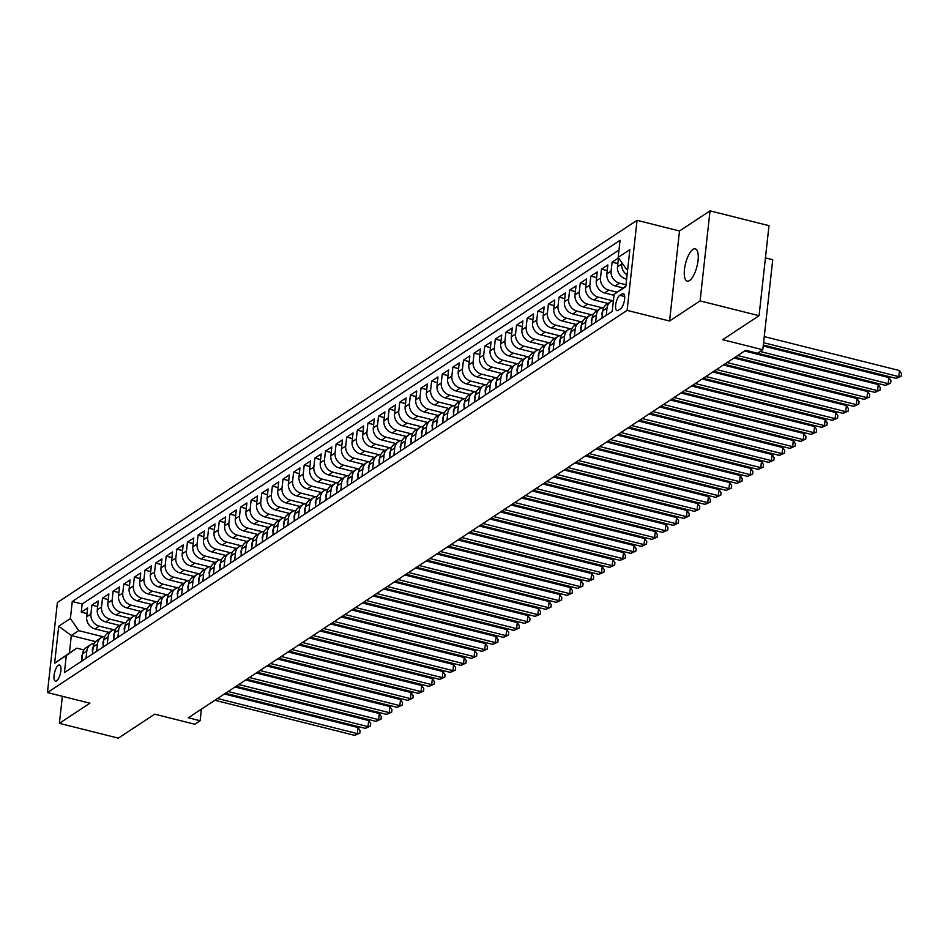 <?xml version="1.0" encoding="UTF-8"?>
<svg xmlns="http://www.w3.org/2000/svg" width="949" height="949" viewBox="0 0 949 949"><rect width="100%" height="100%" fill="white"/><g stroke="black" fill="none" stroke-linecap="round" stroke-linejoin="round"><path stroke-width="1.42" d="M689.532 280.548A16.643 5.896 -75.9 0 0 697.622 263.431A16.643 5.896 -75.9 0 0 695.309 248.84A16.643 5.896 -75.9 0 0 692.972 249.409A16.643 5.896 -75.9 0 0 684.893 266.527A16.643 5.896 -75.9 0 0 687.206 281.118A16.643 5.896 -75.9 0 0 689.532 280.548M56.62 680.872A8.327 2.942 -75.9 0 0 60.653 672.307A8.327 2.942 -75.9 0 0 59.502 665.012A8.327 2.942 -75.9 0 0 58.34 665.296A8.327 2.942 -75.9 0 0 54.295 673.861A8.327 2.942 -75.9 0 0 55.445 681.157A8.327 2.942 -75.9 0 0 56.62 680.872M637.052 220.322L57.391 602.508L47.45 692.556L627.111 310.37L637.052 220.322L679.508 230.987L669.567 321.023L700.089 300.904L710.03 210.856L679.508 230.987M710.03 210.856L768.998 225.66L759.058 315.709L722.699 339.683L762.794 349.754L772.735 259.706L765.44 257.879M62.373 696.293L59.384 723.34L118.352 738.144L154.723 714.17L194.818 724.241L200.12 720.742L201.402 709.152M700.089 300.904L759.058 315.709M626.613 279.136L625.842 278.935A10.403 9.075 -123.4 0 1 617.479 266.835L618.463 257.95L612.093 262.149L617.846 263.597M623.232 287.95L615.225 285.934A10.403 9.075 56.6 0 1 606.862 273.834L607.846 264.949L601.476 269.148L607.23 270.595M614.003 295.293L604.608 292.933A10.403 9.075 56.6 0 1 596.257 280.833L597.229 271.948L590.859 276.147L596.613 277.594M608.072 303.466L593.991 299.931A10.403 9.075 56.6 0 1 585.64 287.832L586.612 278.947L580.242 283.146L585.996 284.593M597.455 310.465L583.374 306.942A10.403 9.075 56.6 0 1 575.023 294.831L575.996 285.946L569.625 290.145L575.379 291.592M586.838 317.464L572.757 313.941A10.403 9.075 56.6 0 1 564.406 301.829L565.379 292.956L559.008 297.156L564.762 298.591M576.221 324.475L562.14 320.94A10.403 9.075 56.6 0 1 553.789 308.828L554.762 299.955L548.392 304.154L554.145 305.59M565.604 331.474L551.535 327.939A10.403 9.075 56.6 0 1 543.172 315.827L544.145 306.954L537.775 311.153L543.528 312.589M554.987 338.473L540.918 334.938A10.403 9.075 56.6 0 1 532.555 322.838L533.528 313.953L527.158 318.152L532.911 319.588M544.37 345.472L530.301 341.937A10.403 9.075 56.6 0 1 521.938 329.837L522.923 320.952L516.553 325.151L522.294 326.586M533.753 352.47L519.684 348.935A10.403 9.075 56.6 0 1 511.321 336.836L512.306 327.951L505.936 332.15L511.677 333.597M523.136 359.469L509.067 355.934A10.403 9.075 56.6 0 1 500.704 343.835L501.689 334.95L495.319 339.149L501.06 340.596M512.519 366.468L498.45 362.933A10.403 9.075 56.6 0 1 490.087 350.833L491.072 341.948L484.702 346.148L490.443 347.595M501.902 373.467L487.833 369.932A10.403 9.075 56.6 0 1 479.47 357.832L480.455 348.947L474.085 353.147L479.826 354.594M491.285 380.466L477.217 376.931A10.403 9.075 56.6 0 1 468.853 364.831L469.838 355.946L463.468 360.146L469.209 361.593M480.668 387.465L466.6 383.93A10.403 9.075 56.6 0 1 458.237 371.83L459.221 362.945L452.851 367.144L458.592 368.592M470.052 394.464L455.983 390.929A10.403 9.075 56.6 0 1 447.62 378.829L448.604 369.944L442.234 374.143L447.975 375.59M459.435 401.463L445.366 397.939A10.403 9.075 56.6 0 1 437.003 385.828L437.987 376.943L431.617 381.142L437.359 382.589M448.818 408.461L434.749 404.938A10.403 9.075 56.6 0 1 426.386 392.827L427.37 383.942L421 388.153L426.742 389.588M438.201 415.472L424.132 411.937A10.403 9.075 56.6 0 1 415.769 399.826L416.753 390.952L410.383 395.152L416.125 396.587M427.584 422.471L413.515 418.936A10.403 9.075 56.6 0 1 405.152 406.824L406.136 397.951L399.766 402.151L405.508 403.586M416.979 429.47L402.898 425.935A10.403 9.075 56.6 0 1 394.535 413.835L395.519 404.95L389.149 409.149L394.903 410.585M406.362 436.469L392.281 432.934A10.403 9.075 56.6 0 1 383.918 420.834L384.903 411.949L378.532 416.148L384.286 417.584M395.745 443.468L381.664 439.933A10.403 9.075 56.6 0 1 373.301 427.833L374.286 418.948L367.915 423.147L373.669 424.594M385.128 450.467L371.047 446.932A10.403 9.075 56.6 0 1 362.696 434.832L363.669 425.947L357.298 430.146L363.052 431.593M374.511 457.465L360.43 453.93A10.403 9.075 56.6 0 1 352.079 441.831L353.052 432.946L346.682 437.145L352.435 438.592M363.894 464.464L349.813 460.929A10.403 9.075 56.6 0 1 341.462 448.83L342.435 439.945L336.065 444.144L341.818 445.591M353.277 471.463L339.196 467.928A10.403 9.075 56.6 0 1 330.845 455.828L331.818 446.943L325.448 451.143L331.201 452.59M342.66 478.462L328.579 474.927A10.403 9.075 56.6 0 1 320.228 462.827L321.201 453.942L314.831 458.142L320.584 459.589M332.043 485.461L317.974 481.926A10.403 9.075 56.6 0 1 309.611 469.826L310.584 460.941L304.214 465.14L309.967 466.588M321.426 492.46L307.357 488.937A10.403 9.075 56.6 0 1 298.994 476.825L299.967 467.94L293.597 472.139L299.35 473.587M310.809 499.459L296.74 495.936A10.403 9.075 56.6 0 1 288.377 483.824L289.362 474.939L282.992 479.15L288.733 480.585M300.192 506.469L286.123 502.934A10.403 9.075 56.6 0 1 277.76 490.823L278.745 481.95L272.375 486.149L278.116 487.584M289.575 513.468L275.507 509.933A10.403 9.075 56.6 0 1 267.144 497.822L268.128 488.949L261.758 493.148L267.499 494.583M278.959 520.467L264.89 516.932A10.403 9.075 56.6 0 1 256.527 504.832L257.511 495.947L251.141 500.147L256.882 501.582M268.342 527.466L254.273 523.931A10.403 9.075 56.6 0 1 245.91 511.831L246.894 502.946L240.524 507.146L246.266 508.581M257.725 534.465L243.656 530.93A10.403 9.075 56.6 0 1 235.293 518.83L236.277 509.945L229.907 514.144L235.649 515.592M247.108 541.464L233.039 537.929A10.403 9.075 56.6 0 1 224.676 525.829L225.66 516.944L219.29 521.143L225.032 522.591M236.491 548.463L222.422 544.928A10.403 9.075 56.6 0 1 214.059 532.828L215.043 523.943L208.673 528.142L214.415 529.589M225.874 555.462L211.805 551.927A10.403 9.075 56.6 0 1 203.442 539.827L204.426 530.942L198.056 535.141L203.798 536.588M215.257 562.46L201.188 558.925A10.403 9.075 56.6 0 1 192.825 546.826L193.81 537.941L187.439 542.14L193.181 543.587M204.64 569.459L190.571 565.924A10.403 9.075 56.6 0 1 182.208 553.825L183.193 544.94L176.822 549.139L182.564 550.586M194.023 576.458L179.954 572.923A10.403 9.075 56.6 0 1 171.591 560.823L172.576 551.938L166.205 556.138L171.947 557.585M183.418 583.457L169.337 579.922A10.403 9.075 56.6 0 1 160.974 567.822L161.959 558.937L155.589 563.137L161.342 564.584M172.801 590.456L158.72 586.933A10.403 9.075 56.6 0 1 150.357 574.821L151.342 565.936L144.972 570.135L150.725 571.583M162.184 597.467L148.103 593.932A10.403 9.075 56.6 0 1 139.74 581.82L140.725 572.947L134.355 577.146L140.108 578.582M151.567 604.466L137.486 600.931A10.403 9.075 56.6 0 1 129.135 588.819L130.108 579.946L123.738 584.145L129.491 585.58M140.95 611.464L126.869 607.929A10.403 9.075 56.6 0 1 118.518 595.818L119.491 586.945L113.121 591.144L118.874 592.579M130.333 618.463L116.252 614.928A10.403 9.075 56.6 0 1 107.901 602.829L108.874 593.944L102.504 598.143L108.257 599.578M119.716 625.462L105.636 621.927A10.403 9.075 56.6 0 1 97.284 609.827L98.257 600.942L91.887 605.142L97.64 606.589M760.149 351.486L888.193 383.645L885.536 385.389L745.689 350.288L188.329 717.776L200.12 720.742M622.141 293.775L619.804 295.317A8.066 2.859 -75.9 0 0 615.889 303.609A8.066 2.859 -75.9 0 0 617.016 310.679A8.066 2.859 -75.9 0 0 618.143 310.406L620.48 308.864A8.066 2.859 -75.9 0 0 624.395 300.572A8.066 2.859 -75.9 0 0 623.279 293.502A8.066 2.859 -75.9 0 0 622.141 293.775L624.145 294.285M95.552 641.619L71.317 635.533L69.384 653.066L76.81 648.155L66.3 655.522L64.425 672.556L612.224 311.379L614.11 294.332L625.842 286.171M66.3 655.522L54.627 663.221L58.708 626.233L70.392 618.534L72.266 601.5L620.077 240.311L618.19 257.345L629.875 249.646L625.782 286.634L614.11 294.332M113.738 629.756L99.265 626.126A10.403 9.075 -123.4 0 1 90.914 614.027L91.887 605.142M109.099 632.461L95.019 628.926L99.265 626.126M124.355 622.758L109.882 619.128A10.403 9.075 -123.4 0 1 101.531 607.028L102.504 598.143M134.972 615.759L120.499 612.129A10.403 9.075 -123.4 0 1 112.148 600.029L113.121 591.144M145.588 608.76L131.116 605.13A10.403 9.075 -123.4 0 1 122.765 593.018L123.738 584.145M156.205 601.761L141.733 598.131A10.403 9.075 -123.4 0 1 133.37 586.019L134.355 577.146M166.822 594.762L152.35 591.132A10.403 9.075 -123.4 0 1 143.987 579.02L144.972 570.135M177.439 587.763L162.967 584.133A10.403 9.075 -123.4 0 1 154.604 572.022L155.589 563.137M188.056 580.764L173.584 577.122A10.403 9.075 -123.4 0 1 165.221 565.023L166.205 556.138M198.673 573.765L184.201 570.124A10.403 9.075 -123.4 0 1 175.838 558.024L176.822 549.139M209.29 566.767L194.818 563.125A10.403 9.075 -123.4 0 1 186.455 551.025L187.439 542.14M219.907 559.756L205.435 556.126A10.403 9.075 -123.4 0 1 197.072 544.026L198.056 535.141M230.524 552.757L216.052 549.127A10.403 9.075 -123.4 0 1 207.689 537.027L208.673 528.142M241.141 545.758L226.669 542.128A10.403 9.075 -123.4 0 1 218.306 530.028L219.29 521.143M251.746 538.759L237.286 535.129A10.403 9.075 -123.4 0 1 228.923 523.029L229.907 514.144M262.363 531.76L247.903 528.13A10.403 9.075 -123.4 0 1 239.539 516.031L240.524 507.146M272.98 524.761L258.519 521.131A10.403 9.075 -123.4 0 1 250.156 509.032L251.141 500.147M283.597 517.763L269.136 514.133A10.403 9.075 -123.4 0 1 260.773 502.021L261.758 493.148M294.214 510.764L279.753 507.134A10.403 9.075 -123.4 0 1 271.39 495.022L272.375 486.149M304.831 503.765L290.37 500.135A10.403 9.075 -123.4 0 1 282.007 488.023L282.992 479.15M315.448 496.766L300.987 493.136A10.403 9.075 -123.4 0 1 292.624 481.024L293.597 472.139M326.065 489.767L311.604 486.125A10.403 9.075 -123.4 0 1 303.241 474.026L304.214 465.14M336.681 482.768L322.221 479.126A10.403 9.075 -123.4 0 1 313.858 467.027L314.831 458.142M347.298 475.769L332.826 472.127A10.403 9.075 -123.4 0 1 324.475 460.028L325.448 451.143M357.915 468.759L343.443 465.129A10.403 9.075 -123.4 0 1 335.092 453.029L336.065 444.144M368.532 461.76L354.06 458.13A10.403 9.075 -123.4 0 1 345.709 446.03L346.682 437.145M379.149 454.761L364.677 451.131A10.403 9.075 -123.4 0 1 356.326 439.031L357.298 430.146M389.766 447.762L375.294 444.132A10.403 9.075 -123.4 0 1 366.943 432.032L367.915 423.147M400.383 440.763L385.911 437.133A10.403 9.075 -123.4 0 1 377.548 425.033L378.532 416.148M411 433.764L396.528 430.134A10.403 9.075 -123.4 0 1 388.165 418.034L389.149 409.149M421.617 426.765L407.145 423.135A10.403 9.075 -123.4 0 1 398.782 411.024L399.766 402.151M432.234 419.766L417.762 416.137A10.403 9.075 -123.4 0 1 409.399 404.025L410.383 395.152M442.851 412.768L428.379 409.138A10.403 9.075 -123.4 0 1 420.016 397.026L421 388.153M453.468 405.769L438.996 402.139A10.403 9.075 -123.4 0 1 430.632 390.027L431.617 381.142M464.085 398.77L449.612 395.128A10.403 9.075 -123.4 0 1 441.249 383.028L442.234 374.143M474.702 391.771L460.229 388.129A10.403 9.075 -123.4 0 1 451.866 376.029L452.851 367.144M485.307 384.772L470.846 381.13A10.403 9.075 -123.4 0 1 462.483 369.031L463.468 360.146M495.924 377.761L481.463 374.131A10.403 9.075 -123.4 0 1 473.1 362.032L474.085 353.147M506.541 370.762L492.08 367.133A10.403 9.075 -123.4 0 1 483.717 355.033L484.702 346.148M517.158 363.764L502.697 360.134A10.403 9.075 -123.4 0 1 494.334 348.034L495.319 339.149M527.774 356.765L513.314 353.135A10.403 9.075 -123.4 0 1 504.951 341.035L505.936 332.15M538.391 349.766L523.931 346.136A10.403 9.075 -123.4 0 1 515.568 334.036L516.553 325.151M549.008 342.767L534.548 339.137A10.403 9.075 -123.4 0 1 526.185 327.037L527.158 318.152M559.625 335.768L545.165 332.138A10.403 9.075 -123.4 0 1 536.802 320.038L537.775 311.153M570.242 328.769L555.782 325.139A10.403 9.075 -123.4 0 1 547.419 313.028L548.392 304.154M580.859 321.77L566.387 318.14A10.403 9.075 -123.4 0 1 558.036 306.029L559.008 297.156M591.476 314.771L577.004 311.142A10.403 9.075 -123.4 0 1 568.653 299.03L569.625 290.145M602.093 307.773L587.621 304.143A10.403 9.075 -123.4 0 1 579.27 292.031L580.242 283.146M612.71 300.774L598.238 297.132A10.403 9.075 -123.4 0 1 589.887 285.032L590.859 276.147M617.135 292.221L608.855 290.133A10.403 9.075 -123.4 0 1 600.503 278.033L601.476 269.148M625.996 284.771L619.472 283.134A10.403 9.075 -123.4 0 1 611.109 271.034L612.093 262.149M627.087 274.842A10.403 9.075 -123.4 0 1 621.725 264.036L621.88 262.683M618.997 250.038L82.172 603.991L81.27 612.141L87.023 613.588M95.019 628.926A10.403 9.075 56.6 0 1 86.667 616.826L87.64 607.941L81.27 612.141M606.221 315.329L607.028 308.022A10.403 9.075 -123.4 0 1 610.741 301.711A10.403 9.075 -123.4 0 1 613.422 300.572M610.741 301.711L606.494 304.51A10.403 9.075 56.6 0 0 602.781 310.821L601.974 318.129M595.604 322.328L596.411 315.021A10.403 9.075 -123.4 0 1 600.124 308.71A10.403 9.075 -123.4 0 1 603.837 307.417M600.124 308.71L595.877 311.509A10.403 9.075 56.6 0 0 592.164 317.82L591.357 325.127M584.987 329.327L585.794 322.019A10.403 9.075 -123.4 0 1 589.507 315.709A10.403 9.075 -123.4 0 1 593.22 314.416M589.507 315.709L585.26 318.508A10.403 9.075 56.6 0 0 581.547 324.819L580.741 332.138M574.37 336.337L575.177 329.03A10.403 9.075 -123.4 0 1 578.89 322.707A10.403 9.075 -123.4 0 1 582.603 321.414M578.89 322.707L574.643 325.507A10.403 9.075 56.6 0 0 570.93 331.83L570.124 339.137M563.753 343.336L564.56 336.029A10.403 9.075 -123.4 0 1 568.273 329.706A10.403 9.075 -123.4 0 1 571.986 328.413M568.273 329.706L564.026 332.506A10.403 9.075 56.6 0 0 560.313 338.829L559.507 346.136M553.137 350.335L553.943 343.028A10.403 9.075 -123.4 0 1 557.656 336.705A10.403 9.075 -123.4 0 1 561.369 335.412M557.656 336.705L553.409 339.505A10.403 9.075 56.6 0 0 549.696 345.827L548.89 353.135M542.52 357.334L543.326 350.027A10.403 9.075 -123.4 0 1 547.039 343.704A10.403 9.075 -123.4 0 1 550.752 342.411M547.039 343.704L542.792 346.504A10.403 9.075 56.6 0 0 539.079 352.826L538.273 360.134M531.914 364.333L532.721 357.026A10.403 9.075 -123.4 0 1 536.422 350.703A10.403 9.075 -123.4 0 1 540.135 349.41M536.422 350.703L532.175 353.502A10.403 9.075 56.6 0 0 528.474 359.825L527.668 367.133M521.298 371.332L522.104 364.025A10.403 9.075 -123.4 0 1 525.805 357.702A10.403 9.075 -123.4 0 1 529.518 356.409M525.805 357.702L521.559 360.513A10.403 9.075 56.6 0 0 517.857 366.824L517.051 374.131M510.681 378.331L511.487 371.023A10.403 9.075 -123.4 0 1 515.188 364.713A10.403 9.075 -123.4 0 1 518.913 363.408M515.188 364.713L510.942 367.512A10.403 9.075 56.6 0 0 507.241 373.823L506.434 381.13M500.064 385.33L500.87 378.022A10.403 9.075 -123.4 0 1 504.571 371.711A10.403 9.075 -123.4 0 1 508.296 370.407M504.571 371.711L500.325 374.511A10.403 9.075 56.6 0 0 496.624 380.822L495.817 388.129M489.447 392.328L490.253 385.021A10.403 9.075 -123.4 0 1 493.954 378.71A10.403 9.075 -123.4 0 1 497.679 377.417M493.954 378.71L489.708 381.51A10.403 9.075 56.6 0 0 486.007 387.821L485.2 395.128M478.83 399.327L479.636 392.02A10.403 9.075 -123.4 0 1 483.338 385.709A10.403 9.075 -123.4 0 1 487.062 384.416M483.338 385.709L479.091 388.509A10.403 9.075 56.6 0 0 475.39 394.82L474.583 402.127M468.213 406.326L469.02 399.019A10.403 9.075 -123.4 0 1 472.721 392.708A10.403 9.075 -123.4 0 1 476.445 391.415M472.721 392.708L468.474 395.508A10.403 9.075 56.6 0 0 464.773 401.818L463.966 409.126M457.596 413.325L458.403 406.018A10.403 9.075 -123.4 0 1 462.116 399.707A10.403 9.075 -123.4 0 1 465.829 398.414M462.116 399.707L457.869 402.506A10.403 9.075 56.6 0 0 454.156 408.817L453.349 416.125M446.979 420.324L447.786 413.017A10.403 9.075 -123.4 0 1 451.499 406.706A10.403 9.075 -123.4 0 1 455.212 405.413M451.499 406.706L447.252 409.505A10.403 9.075 56.6 0 0 443.539 415.816L442.732 423.135M436.362 427.335L437.169 420.027A10.403 9.075 -123.4 0 1 440.882 413.705A10.403 9.075 -123.4 0 1 444.595 412.412M440.882 413.705L436.635 416.504A10.403 9.075 56.6 0 0 432.922 422.827L432.115 430.134M425.745 434.334L426.552 427.026A10.403 9.075 -123.4 0 1 430.265 420.704A10.403 9.075 -123.4 0 1 433.978 419.411M430.265 420.704L426.018 423.503A10.403 9.075 56.6 0 0 422.305 429.826L421.498 437.133M415.128 441.332L415.935 434.025A10.403 9.075 -123.4 0 1 419.648 427.702A10.403 9.075 -123.4 0 1 423.361 426.409M419.648 427.702L415.401 430.502A10.403 9.075 56.6 0 0 411.688 436.825L410.881 444.132M404.511 448.331L405.318 441.024A10.403 9.075 -123.4 0 1 409.031 434.701A10.403 9.075 -123.4 0 1 412.744 433.408M409.031 434.701L404.784 437.501A10.403 9.075 56.6 0 0 401.071 443.824L400.264 451.131M393.894 455.33L394.701 448.023A10.403 9.075 -123.4 0 1 398.414 441.7A10.403 9.075 -123.4 0 1 402.127 440.407M398.414 441.7L394.167 444.5A10.403 9.075 56.6 0 0 390.454 450.822L389.648 458.13M383.277 462.329L384.084 455.022A10.403 9.075 -123.4 0 1 387.797 448.699A10.403 9.075 -123.4 0 1 391.51 447.406M387.797 448.699L383.55 451.51A10.403 9.075 56.6 0 0 379.837 457.821L379.031 465.129M372.66 469.328L373.467 462.021A10.403 9.075 -123.4 0 1 377.18 455.71A10.403 9.075 -123.4 0 1 380.893 454.405M377.18 455.71L372.933 458.509A10.403 9.075 56.6 0 0 369.22 464.82L368.414 472.127M362.043 476.327L362.85 469.02A10.403 9.075 -123.4 0 1 366.563 462.709A10.403 9.075 -123.4 0 1 370.276 461.404M366.563 462.709L362.316 465.508A10.403 9.075 56.6 0 0 358.603 471.819L357.797 479.126M351.427 483.326L352.233 476.018A10.403 9.075 -123.4 0 1 355.946 469.708A10.403 9.075 -123.4 0 1 359.659 468.415M355.946 469.708L351.699 472.507A10.403 9.075 56.6 0 0 347.986 478.818L347.18 486.125M340.81 490.325L341.616 483.017A10.403 9.075 -123.4 0 1 345.329 476.706A10.403 9.075 -123.4 0 1 349.042 475.413M345.329 476.706L341.082 479.506A10.403 9.075 56.6 0 0 337.369 485.817L336.563 493.124M330.193 497.323L330.999 490.016A10.403 9.075 -123.4 0 1 334.712 483.705A10.403 9.075 -123.4 0 1 338.425 482.412M334.712 483.705L330.466 486.505A10.403 9.075 56.6 0 0 326.753 492.816L325.946 500.123M319.576 504.322L320.382 497.015A10.403 9.075 -123.4 0 1 324.095 490.704A10.403 9.075 -123.4 0 1 327.808 489.411M324.095 490.704L319.849 493.504A10.403 9.075 56.6 0 0 316.136 499.815L315.329 507.122M308.959 511.321L309.765 504.014A10.403 9.075 -123.4 0 1 313.478 497.703A10.403 9.075 -123.4 0 1 317.191 496.41M313.478 497.703L309.232 500.503A10.403 9.075 56.6 0 0 305.519 506.813L304.712 514.121M298.342 518.332L299.16 511.013A10.403 9.075 -123.4 0 1 302.861 504.702A10.403 9.075 -123.4 0 1 306.574 503.409M302.861 504.702L298.615 507.501A10.403 9.075 56.6 0 0 294.914 513.824L294.107 521.131M287.737 525.331L288.543 518.024A10.403 9.075 -123.4 0 1 292.245 511.701A10.403 9.075 -123.4 0 1 295.958 510.408M292.245 511.701L287.998 514.5A10.403 9.075 56.6 0 0 284.297 520.823L283.49 528.13M277.12 532.33L277.927 525.022A10.403 9.075 -123.4 0 1 281.628 518.7A10.403 9.075 -123.4 0 1 285.341 517.407M281.628 518.7L277.381 521.499A10.403 9.075 56.6 0 0 273.68 527.822L272.873 535.129M266.503 539.329L267.31 532.021A10.403 9.075 -123.4 0 1 271.011 525.699A10.403 9.075 -123.4 0 1 274.736 524.406M271.011 525.699L266.764 528.498A10.403 9.075 56.6 0 0 263.063 534.821L262.256 542.128M255.886 546.327L256.693 539.02A10.403 9.075 -123.4 0 1 260.394 532.697A10.403 9.075 -123.4 0 1 264.119 531.404M260.394 532.697L256.147 535.497A10.403 9.075 56.6 0 0 252.446 541.82L251.639 549.127M245.269 553.326L246.076 546.019A10.403 9.075 -123.4 0 1 249.777 539.696A10.403 9.075 -123.4 0 1 253.502 538.403M249.777 539.696L245.53 542.496A10.403 9.075 56.6 0 0 241.829 548.819L241.022 556.126M234.652 560.325L235.459 553.018A10.403 9.075 -123.4 0 1 239.16 546.707A10.403 9.075 -123.4 0 1 242.885 545.402M239.16 546.707L234.913 549.507A10.403 9.075 56.6 0 0 231.212 555.817L230.405 563.125M224.035 567.324L224.842 560.017A10.403 9.075 -123.4 0 1 228.555 553.706A10.403 9.075 -123.4 0 1 232.268 552.401M228.555 553.706L224.308 556.505A10.403 9.075 56.6 0 0 220.595 562.816L219.788 570.124M213.418 574.323L214.225 567.016A10.403 9.075 -123.4 0 1 217.938 560.705A10.403 9.075 -123.4 0 1 221.651 559.412M217.938 560.705L213.691 563.504A10.403 9.075 56.6 0 0 209.978 569.815L209.171 577.122M202.801 581.322L203.608 574.015A10.403 9.075 -123.4 0 1 207.321 567.704A10.403 9.075 -123.4 0 1 211.034 566.411M207.321 567.704L203.074 570.503A10.403 9.075 56.6 0 0 199.361 576.814L198.555 584.121M192.184 588.321L192.991 581.013A10.403 9.075 -123.4 0 1 196.704 574.703A10.403 9.075 -123.4 0 1 200.417 573.41M196.704 574.703L192.457 577.502A10.403 9.075 56.6 0 0 188.744 583.813L187.938 591.12M181.567 595.32L182.374 588.012A10.403 9.075 -123.4 0 1 186.087 581.701A10.403 9.075 -123.4 0 1 189.8 580.408M186.087 581.701L181.84 584.501A10.403 9.075 56.6 0 0 178.127 590.812L177.321 598.119M170.95 602.318L171.757 595.011A10.403 9.075 -123.4 0 1 175.47 588.7A10.403 9.075 -123.4 0 1 179.183 587.407M175.47 588.7L171.223 591.5A10.403 9.075 56.6 0 0 167.51 597.811L166.704 605.118M160.334 609.329L161.14 602.01A10.403 9.075 -123.4 0 1 164.853 595.699A10.403 9.075 -123.4 0 1 168.566 594.406M164.853 595.699L160.606 598.499A10.403 9.075 56.6 0 0 156.893 604.821L156.087 612.129M149.717 616.328L150.523 609.021A10.403 9.075 -123.4 0 1 154.236 602.698A10.403 9.075 -123.4 0 1 157.949 601.405M154.236 602.698L149.989 605.498A10.403 9.075 56.6 0 0 146.276 611.82L145.47 619.128M139.1 623.327L139.906 616.02A10.403 9.075 -123.4 0 1 143.619 609.697A10.403 9.075 -123.4 0 1 147.332 608.404M143.619 609.697L139.373 612.496A10.403 9.075 56.6 0 0 135.66 618.819L134.853 626.126M128.483 630.326L129.289 623.019A10.403 9.075 -123.4 0 1 133.002 616.696A10.403 9.075 -123.4 0 1 136.715 615.403M133.002 616.696L128.756 619.495A10.403 9.075 56.6 0 0 125.043 625.818L124.236 633.125M117.866 637.325L118.672 630.017A10.403 9.075 -123.4 0 1 122.385 623.695A10.403 9.075 -123.4 0 1 126.098 622.402M122.385 623.695L118.139 626.494A10.403 9.075 56.6 0 0 114.426 632.817L113.619 640.124M107.249 644.324L108.056 637.016A10.403 9.075 -123.4 0 1 111.768 630.694A10.403 9.075 -123.4 0 1 115.481 629.401M111.768 630.694L107.522 633.493A10.403 9.075 56.6 0 0 103.809 639.816L103.002 647.123M96.632 651.322L97.439 644.015A10.403 9.075 -123.4 0 1 101.152 637.704A10.403 9.075 -123.4 0 1 104.865 636.399M101.152 637.704L96.905 640.504A10.403 9.075 56.6 0 0 93.192 646.815L92.385 654.122M86.015 658.321L86.822 651.014A10.403 9.075 -123.4 0 1 90.535 644.703A10.403 9.075 -123.4 0 1 94.248 643.398M90.535 644.703L86.288 647.503A10.403 9.075 56.6 0 0 82.575 653.814L81.768 661.121M76.81 648.155L83.903 649.946M627.775 268.65L626.554 269.445L618.19 257.345M627.657 269.73L626.554 269.445M757.492 353.253L762.794 349.754M669.567 321.023L627.111 310.37M59.384 723.34L89.906 703.209L47.45 692.556M103.121 636.755L78.743 630.634L71.317 635.533L58.708 626.233M82.172 603.991L72.266 601.5M70.392 618.534L78.743 630.634M54.627 663.221L69.384 653.066M763.577 342.684L898.81 376.634L896.153 378.39L763.316 345.033M764.242 336.598L899.486 370.561L898.81 376.634L901.277 376.112L896.153 378.39M899.486 370.561L901.55 373.681L901.277 376.112M612.639 307.63L612.52 306.669A6.892 6.014 -123.4 0 1 612.912 305.151M763.21 346.005L888.869 377.56L888.193 383.645L890.66 383.111L885.536 385.389M888.869 377.56L890.933 380.679L890.66 383.111M602.2 316.064L601.903 313.668A6.892 6.014 -123.4 0 1 602.734 311.284M737.741 355.531L877.576 390.644L874.919 392.388L735.084 357.275M744.609 351L878.252 384.559L877.576 390.644L880.043 390.11L874.919 392.388M878.252 384.559L880.316 387.678L880.043 390.11M591.595 323.063L591.286 320.667A6.892 6.014 -123.4 0 1 592.117 318.283M727.124 362.53L866.959 397.643L864.302 399.387L724.467 364.286M733.992 357.998L867.635 391.557L866.959 397.643L869.426 397.109L864.302 399.387M867.635 391.557L869.699 394.677L869.426 397.109M580.978 330.062L580.669 327.666A6.892 6.014 -123.4 0 1 581.5 325.282M716.507 369.529L856.342 404.642L853.685 406.386L713.85 371.284M723.375 364.997L857.018 398.556L856.342 404.642L858.821 404.108L853.685 406.386M857.018 398.556L859.082 401.676L858.821 404.108M570.361 337.061L570.052 334.665A6.892 6.014 -123.4 0 1 570.883 332.28M705.89 376.528L845.725 411.641L843.068 413.384L703.233 378.283M712.758 371.996L846.401 405.555L845.725 411.641L848.204 411.107L843.068 413.384M846.401 405.555L848.465 408.675L848.204 411.107M559.744 344.06L559.436 341.664A6.892 6.014 -123.4 0 1 560.266 339.279M695.273 383.526L835.108 418.639L832.463 420.383L692.628 385.282M702.141 378.995L835.784 412.554L835.108 418.639L837.587 418.106L832.463 420.383M835.784 412.554L837.848 415.674L837.587 418.106M549.127 351.059L548.819 348.663A6.892 6.014 -123.4 0 1 549.649 346.278M684.656 390.525L824.491 425.638L821.846 427.382L682.011 392.281M691.524 386.006L825.167 419.553L824.491 425.638L826.97 425.105L821.846 427.382M825.167 419.553L827.231 422.673L826.97 425.105M538.51 358.058L538.202 355.673A6.892 6.014 -123.4 0 1 539.032 353.277M674.039 397.524L813.874 432.637L811.229 434.393L671.394 399.28M680.908 393.005L814.55 426.552L813.874 432.637L816.354 432.103L811.229 434.393M814.55 426.552L816.615 429.672L816.354 432.103M527.893 365.057L527.585 362.672A6.892 6.014 -123.4 0 1 528.415 360.276M663.422 404.523L803.257 439.636L800.612 441.392L660.777 406.279M670.291 400.003L803.933 433.551L803.257 439.636L805.737 439.102L800.612 441.392M803.933 433.551L805.998 436.67L805.737 439.102M517.276 372.067L516.98 369.671A6.892 6.014 -123.4 0 1 517.798 367.287M652.805 411.534L792.64 446.635L789.995 448.391L650.16 413.278M659.674 407.002L793.317 440.55L792.64 446.635L795.12 446.101L789.995 448.391M793.317 440.55L795.381 443.669L795.12 446.101M506.659 379.066L506.363 376.67A6.892 6.014 -123.4 0 1 507.181 374.286M642.2 418.533L782.023 453.634L779.378 455.39L639.543 420.277M649.057 414.001L782.7 447.548L782.023 453.634L784.503 453.112L779.378 455.39M782.7 447.548L784.764 450.668L784.503 453.112M496.042 386.065L495.746 383.669A6.892 6.014 -123.4 0 1 496.564 381.284M631.583 425.532L771.418 460.633L768.761 462.388L628.926 427.275M638.452 421L772.083 454.547L771.418 460.633L773.886 460.111L768.761 462.388M772.083 454.547L774.159 457.667L773.886 460.111M485.425 393.064L485.129 390.668A6.892 6.014 -123.4 0 1 485.947 388.283M620.966 432.53L760.801 467.632L758.144 469.387L618.309 434.274M627.835 427.999L761.466 461.558L760.801 467.632L763.269 467.11L758.144 469.387M761.466 461.558L763.542 464.678L763.269 467.11M474.808 400.063L474.512 397.667A6.892 6.014 -123.4 0 1 475.33 395.282M610.349 439.529L750.184 474.642L747.527 476.386L607.692 441.273M617.218 434.998L750.849 468.557L750.184 474.642L752.652 474.109L747.527 476.386M750.849 468.557L752.925 471.677L752.652 474.109M464.191 407.062L463.895 404.665A6.892 6.014 -123.4 0 1 464.725 402.281M599.732 446.528L739.568 481.641L736.91 483.385L597.075 448.272M606.601 441.997L740.232 475.556L739.568 481.641L742.035 481.107L736.91 483.385M740.232 475.556L742.308 478.676L742.035 481.107M453.575 414.061L453.278 411.664A6.892 6.014 -123.4 0 1 454.108 409.28M589.115 453.527L728.951 488.64L726.293 490.384L586.458 455.283M595.984 448.996L729.615 482.555L728.951 488.64L731.418 488.106L726.293 490.384M729.615 482.555L731.691 485.674L731.418 488.106M442.958 421.059L442.661 418.663A6.892 6.014 -123.4 0 1 443.491 416.279M578.499 460.526L718.334 495.639L715.676 497.383L575.841 462.282M585.367 455.994L718.998 489.554L718.334 495.639L720.801 495.105L715.676 497.383M718.998 489.554L721.074 492.673L720.801 495.105M432.341 428.058L432.044 425.662A6.892 6.014 -123.4 0 1 432.874 423.278M567.882 467.525L707.717 502.638L705.06 504.382L565.224 469.281M574.75 462.993L708.381 496.552L707.717 502.638L710.184 502.104L705.06 504.382M708.381 496.552L710.457 499.672L710.184 502.104M421.724 435.057L421.427 432.661A6.892 6.014 -123.4 0 1 422.258 430.277M557.265 474.524L697.1 509.637L694.443 511.381L554.607 476.279M564.133 469.992L697.764 503.551L697.1 509.637L699.567 509.103L694.443 511.381M697.764 503.551L699.84 506.671L699.567 509.103M411.107 442.056L410.81 439.66A6.892 6.014 -123.4 0 1 411.641 437.275M546.648 481.523L686.483 516.636L683.826 518.379L543.991 483.278M553.516 477.003L687.159 510.55L686.483 516.636L688.95 516.102L683.826 518.379M687.159 510.55L689.223 513.67L688.95 516.102M400.49 449.055L400.193 446.671A6.892 6.014 -123.4 0 1 401.024 444.274M536.031 488.521L675.866 523.634L673.209 525.39L533.374 490.277M542.899 484.002L676.542 517.549L675.866 523.634L678.333 523.101L673.209 525.39M676.542 517.549L678.606 520.669L678.333 523.101M389.873 456.054L389.576 453.669A6.892 6.014 -123.4 0 1 390.407 451.273M525.414 495.52L665.249 530.633L662.592 532.389L522.757 497.276M532.282 491.001L665.925 524.548L665.249 530.633L667.716 530.1L662.592 532.389M665.925 524.548L667.989 527.668L667.716 530.1M379.256 463.065L378.959 460.668A6.892 6.014 -123.4 0 1 379.79 458.284M514.797 502.531L654.632 537.632L651.975 539.388L512.14 504.275M521.665 498L655.308 531.547L654.632 537.632L657.099 537.098L651.975 539.388M655.308 531.547L657.372 534.667L657.099 537.098M368.639 470.063L368.342 467.667A6.892 6.014 -123.4 0 1 369.173 465.283M504.18 509.53L644.015 544.631L641.358 546.387L501.523 511.274M511.048 504.998L644.691 538.546L644.015 544.631L646.483 544.109L641.358 546.387M644.691 538.546L646.755 541.665L646.483 544.109M358.034 477.062L357.726 474.666A6.892 6.014 -123.4 0 1 358.556 472.282M493.563 516.529L633.398 551.63L630.741 553.386L490.906 518.273M500.431 511.997L634.074 545.545L633.398 551.63L635.866 551.108L630.741 553.386M634.074 545.545L636.138 548.664L635.866 551.108M347.417 484.061L347.109 481.665A6.892 6.014 -123.4 0 1 347.939 479.281M482.946 523.528L622.781 558.629L620.124 560.385L480.289 525.272M489.814 518.996L623.457 552.555L622.781 558.629L625.261 558.107L620.124 560.385M623.457 552.555L625.521 555.675L625.261 558.107M336.8 491.06L336.492 488.664A6.892 6.014 -123.4 0 1 337.322 486.279M472.329 530.527L612.164 565.628L609.507 567.383L469.672 532.27M479.198 525.995L612.84 559.554L612.164 565.628L614.644 565.106L609.507 567.383M612.84 559.554L614.905 562.674L614.644 565.106M326.183 498.059L325.875 495.663A6.892 6.014 -123.4 0 1 326.705 493.278M461.712 537.525L601.547 572.638L598.902 574.382L459.067 539.269M468.581 532.994L602.224 566.553L601.547 572.638L604.027 572.105L598.902 574.382M602.224 566.553L604.288 569.673L604.027 572.105M315.566 505.058L315.258 502.662A6.892 6.014 -123.4 0 1 316.088 500.277M451.095 544.524L590.93 579.637L588.285 581.381L448.45 546.268M457.964 539.993L591.607 573.552L590.93 579.637L593.41 579.104L588.285 581.381M591.607 573.552L593.671 576.672L593.41 579.104M304.949 512.057L304.641 509.66A6.892 6.014 -123.4 0 1 305.471 507.276M440.478 551.523L580.313 586.636L577.668 588.38L437.833 553.279M447.347 546.992L580.99 580.551L580.313 586.636L582.793 586.102L577.668 588.38M580.99 580.551L583.054 583.671L582.793 586.102M294.332 519.056L294.024 516.659A6.892 6.014 -123.4 0 1 294.854 514.275M429.861 558.522L569.697 593.635L567.051 595.379L427.216 560.278M436.73 553.991L570.373 587.55L569.697 593.635L572.176 593.101L567.051 595.379M570.373 587.55L572.437 590.669L572.176 593.101M283.715 526.054L283.419 523.658A6.892 6.014 -123.4 0 1 284.237 521.274M419.244 565.521L559.08 600.634L556.434 602.378L416.599 567.277M426.113 560.989L559.756 594.548L559.08 600.634L561.559 600.1L556.434 602.378M559.756 594.548L561.82 597.668L561.559 600.1M273.098 533.053L272.802 530.657A6.892 6.014 -123.4 0 1 273.62 528.273M408.628 572.52L548.463 607.633L545.817 609.377L405.982 574.275M415.496 568L549.139 601.547L548.463 607.633L550.942 607.099L545.817 609.377M549.139 601.547L551.203 604.667L550.942 607.099M262.482 540.052L262.185 537.668A6.892 6.014 -123.4 0 1 263.003 535.272M398.022 579.519L537.858 614.632L535.2 616.387L395.365 581.274M404.891 574.999L538.522 608.546L537.858 614.632L540.325 614.098L535.2 616.387M538.522 608.546L540.598 611.666L540.325 614.098M251.865 547.051L251.568 544.667A6.892 6.014 -123.4 0 1 252.387 542.27M387.406 586.518L527.241 621.631L524.583 623.386L384.748 588.273M394.274 581.998L527.905 615.545L527.241 621.631L529.708 621.097L524.583 623.386M527.905 615.545L529.981 618.665L529.708 621.097M241.248 554.062L240.951 551.666A6.892 6.014 -123.4 0 1 241.77 549.281M376.789 593.528L516.624 628.629L513.967 630.385L374.131 595.272M383.657 588.997L517.288 622.544L516.624 628.629L519.091 628.096L513.967 630.385M517.288 622.544L519.364 625.664L519.091 628.096M230.631 561.061L230.334 558.664A6.892 6.014 -123.4 0 1 231.165 556.28M366.172 600.527L506.007 635.628L503.35 637.384L363.514 602.271M373.04 595.996L506.671 629.543L506.007 635.628L508.474 635.106L503.35 637.384M506.671 629.543L508.747 632.663L508.474 635.106M220.014 568.06L219.717 565.663A6.892 6.014 -123.4 0 1 220.548 563.279M355.555 607.526L495.39 642.627L492.733 644.383L352.898 609.27M362.423 602.995L496.054 636.542L495.39 642.627L497.857 642.105L492.733 644.383M496.054 636.542L498.13 639.662L497.857 642.105M209.397 575.058L209.1 572.662A6.892 6.014 -123.4 0 1 209.931 570.278M344.938 614.525L484.773 649.626L482.116 651.382L342.281 616.269M351.806 609.993L485.437 643.552L484.773 649.626L487.24 649.104L482.116 651.382M485.437 643.552L487.513 646.672L487.24 649.104M198.78 582.057L198.483 579.661A6.892 6.014 -123.4 0 1 199.314 577.277M334.321 621.524L474.156 656.625L471.499 658.381L331.664 623.268M341.189 616.992L474.82 650.551L474.156 656.625L476.623 656.103L471.499 658.381M474.82 650.551L476.896 653.671L476.623 656.103M188.163 589.056L187.866 586.66A6.892 6.014 -123.4 0 1 188.697 584.276M323.704 628.523L463.539 663.636L460.882 665.379L321.047 630.266M330.572 623.991L464.203 657.55L463.539 663.636L466.006 663.102L460.882 665.379M464.203 657.55L466.279 660.67L466.006 663.102M177.546 596.055L177.249 593.659A6.892 6.014 -123.4 0 1 178.08 591.274M313.087 635.522L452.922 670.635L450.265 672.378L310.43 637.265M319.955 630.99L453.598 664.549L452.922 670.635L455.39 670.101L450.265 672.378M453.598 664.549L455.662 667.669L455.39 670.101M166.929 603.054L166.633 600.658A6.892 6.014 -123.4 0 1 167.463 598.273M302.47 642.52L442.305 677.633L439.648 679.377L299.813 644.276M309.338 637.989L442.981 671.548L442.305 677.633L444.773 677.1L439.648 679.377M442.981 671.548L445.045 674.668L444.773 677.1M156.312 610.053L156.016 607.657A6.892 6.014 -123.4 0 1 156.846 605.272M291.853 649.519L431.688 684.632L429.031 686.376L289.196 651.275M298.721 644.988L432.364 678.547L431.688 684.632L434.156 684.099L429.031 686.376M432.364 678.547L434.428 681.667L434.156 684.099M145.695 617.052L145.399 614.655A6.892 6.014 -123.4 0 1 146.229 612.271M281.236 656.518L421.071 691.631L418.414 693.375L278.579 658.274M288.105 651.987L421.747 685.546L421.071 691.631L423.539 691.097L418.414 693.375M421.747 685.546L423.812 688.666L423.539 691.097M135.078 624.051L134.782 621.654A6.892 6.014 -123.4 0 1 135.612 619.27M270.619 663.517L410.454 698.63L407.797 700.374L267.962 665.273M277.488 658.997L411.131 692.545L410.454 698.63L412.922 698.096L407.797 700.374M411.131 692.545L413.195 695.664L412.922 698.096M124.461 631.049L124.165 628.665A6.892 6.014 -123.4 0 1 124.995 626.269M260.002 670.516L399.837 705.629L397.18 707.385L257.345 672.272M266.871 665.996L400.514 699.543L399.837 705.629L402.305 705.095L397.18 707.385M400.514 699.543L402.578 702.663L402.305 705.095M113.856 638.048L113.548 635.664A6.892 6.014 -123.4 0 1 114.378 633.268M249.385 677.515L389.22 712.628L386.563 714.383L246.728 679.27M256.254 672.995L389.897 706.542L389.22 712.628L391.7 712.094L386.563 714.383M389.897 706.542L391.961 709.662L391.7 712.094M103.239 645.047L102.931 642.663A6.892 6.014 -123.4 0 1 103.761 640.267M238.768 684.514L378.604 719.627L375.946 721.382L236.111 686.269M245.637 679.994L379.28 713.541L378.604 719.627L381.083 719.093L375.946 721.382M379.28 713.541L381.344 716.661L381.083 719.093M92.622 652.058L92.314 649.662A6.892 6.014 -123.4 0 1 93.144 647.277M228.151 691.524L367.987 726.626L365.341 728.381L225.506 693.268M235.02 686.993L368.663 720.54L367.987 726.626L370.466 726.104L365.341 728.381M368.663 720.54L370.727 723.66L370.466 726.104M82.005 659.057L81.697 656.661A6.892 6.014 -123.4 0 1 82.527 654.276M217.535 698.523L357.37 733.624L354.724 735.38L214.889 700.267M224.403 693.992L358.046 727.539L357.37 733.624L359.849 733.102L354.724 735.38M358.046 727.539L360.11 730.659L359.849 733.102M105.636 621.927L109.882 619.128M116.252 614.928L120.499 612.129M126.869 607.929L131.116 605.13M137.486 600.931L141.733 598.131M148.103 593.932L152.35 591.132M158.72 586.933L162.967 584.133M169.337 579.922L173.584 577.122M179.954 572.923L184.201 570.124M190.571 565.924L194.818 563.125M201.188 558.925L205.435 556.126M211.805 551.927L216.052 549.127M222.422 544.928L226.669 542.128M233.039 537.929L237.286 535.129M243.656 530.93L247.903 528.13M254.273 523.931L258.519 521.131M264.89 516.932L269.136 514.133M275.507 509.933L279.753 507.134M286.123 502.934L290.37 500.135M296.74 495.936L300.987 493.136M307.357 488.937L311.604 486.125M317.974 481.926L322.221 479.126M328.579 474.927L332.826 472.127M339.196 467.928L343.443 465.129M349.813 460.929L354.06 458.13M360.43 453.93L364.677 451.131M371.047 446.932L375.294 444.132M381.664 439.933L385.911 437.133M392.281 432.934L396.528 430.134M402.898 425.935L407.145 423.135M413.515 418.936L417.762 416.137M424.132 411.937L428.379 409.138M434.749 404.938L438.996 402.139M445.366 397.939L449.612 395.128M455.983 390.929L460.229 388.129M466.6 383.93L470.846 381.13M477.217 376.931L481.463 374.131M487.833 369.932L492.08 367.133M498.45 362.933L502.697 360.134M509.067 355.934L513.314 353.135M519.684 348.935L523.931 346.136M530.301 341.937L534.548 339.137M540.918 334.938L545.165 332.138M551.535 327.939L555.782 325.139M562.14 320.94L566.387 318.14M572.757 313.941L577.004 311.142M583.374 306.942L587.621 304.143M593.991 299.931L598.238 297.132M604.608 292.933L608.855 290.133M615.225 285.934L619.472 283.134M625.842 278.935L626.696 278.377M617.479 266.835L621.725 264.036M86.667 616.826L90.914 614.027M97.284 609.827L101.531 607.028M107.901 602.829L112.148 600.029M118.518 595.818L122.765 593.018M129.135 588.819L133.37 586.019M139.74 581.82L143.987 579.02M150.357 574.821L154.604 572.022M160.974 567.822L165.221 565.023M171.591 560.823L175.838 558.024M182.208 553.825L186.455 551.025M192.825 546.826L197.072 544.026M203.442 539.827L207.689 537.027M214.059 532.828L218.306 530.028M224.676 525.829L228.923 523.029M235.293 518.83L239.539 516.031M245.91 511.831L250.156 509.032M256.527 504.832L260.773 502.021M267.144 497.822L271.39 495.022M277.76 490.823L282.007 488.023M288.377 483.824L292.624 481.024M298.994 476.825L303.241 474.026M309.611 469.826L313.858 467.027M320.228 462.827L324.475 460.028M330.845 455.828L335.092 453.029M341.462 448.83L345.709 446.03M352.079 441.831L356.326 439.031M362.696 434.832L366.943 432.032M373.301 427.833L377.548 425.033M383.918 420.834L388.165 418.034M394.535 413.835L398.782 411.024M405.152 406.824L409.399 404.025M415.769 399.826L420.016 397.026M426.386 392.827L430.632 390.027M437.003 385.828L441.249 383.028M447.62 378.829L451.866 376.029M458.237 371.83L462.483 369.031M468.853 364.831L473.1 362.032M479.47 357.832L483.717 355.033M490.087 350.833L494.334 348.034M500.704 343.835L504.951 341.035M511.321 336.836L515.568 334.036M521.938 329.837L526.185 327.037M532.555 322.838L536.802 320.038M543.172 315.827L547.419 313.028M553.789 308.828L558.036 306.029M564.406 301.829L568.653 299.03M575.023 294.831L579.27 292.031M585.64 287.832L589.887 285.032M596.257 280.833L600.503 278.033M606.862 273.834L611.109 271.034M602.781 310.821L607.028 308.022M592.164 317.82L596.411 315.021M581.547 324.819L585.794 322.019M570.93 331.83L575.177 329.03M560.313 338.829L564.56 336.029M549.696 345.827L553.943 343.028M539.079 352.826L543.326 350.027M528.474 359.825L532.721 357.026M517.857 366.824L522.104 364.025M507.241 373.823L511.487 371.023M496.624 380.822L500.87 378.022M486.007 387.821L490.253 385.021M475.39 394.82L479.636 392.02M464.773 401.818L469.02 399.019M454.156 408.817L458.403 406.018M443.539 415.816L447.786 413.017M432.922 422.827L437.169 420.027M422.305 429.826L426.552 427.026M411.688 436.825L415.935 434.025M401.071 443.824L405.318 441.024M390.454 450.822L394.701 448.023M379.837 457.821L384.084 455.022M369.22 464.82L373.467 462.021M358.603 471.819L362.85 469.02M347.986 478.818L352.233 476.018M337.369 485.817L341.616 483.017M326.753 492.816L330.999 490.016M316.136 499.815L320.382 497.015M305.519 506.813L309.765 504.014M294.914 513.824L299.16 511.013M284.297 520.823L288.543 518.024M273.68 527.822L277.927 525.022M263.063 534.821L267.31 532.021M252.446 541.82L256.693 539.02M241.829 548.819L246.076 546.019M231.212 555.817L235.459 553.018M220.595 562.816L224.842 560.017M209.978 569.815L214.225 567.016M199.361 576.814L203.608 574.015M188.744 583.813L192.991 581.013M178.127 590.812L182.374 588.012M167.51 597.811L171.757 595.011M156.893 604.821L161.14 602.01M146.276 611.82L150.523 609.021M135.66 618.819L139.906 616.02M125.043 625.818L129.289 623.019M114.426 632.817L118.672 630.017M103.809 639.816L108.056 637.016M93.192 646.815L97.439 644.015M82.575 653.814L86.822 651.014M624.679 296.539L619.804 295.317M559.447 341.77L560.04 341.391M548.83 348.769L549.424 348.39M538.213 355.768L538.807 355.389M527.597 362.767L528.19 362.388M325.887 495.769L326.48 495.378M315.27 502.768L315.863 502.377M304.653 509.767L305.246 509.388M294.036 516.766L294.629 516.386M92.326 649.757L92.919 649.377M81.709 656.767L82.302 656.376"/></g></svg>
